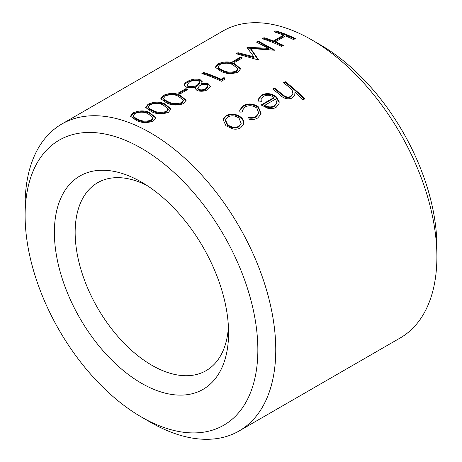 <?xml version="1.0" encoding="UTF-8"?>
<svg xmlns="http://www.w3.org/2000/svg" width="462" height="462" viewBox="0 0 462 462"><rect width="100%" height="100%" fill="white"/><g stroke="black" fill="none" stroke-linecap="round" stroke-linejoin="round"><path stroke-width="0.69" d="M311.567 39.778L320.518 44.941A164.576 95.016 60 0 1 436.89 246.506L436.89 256.843A177.235 102.327 -120 0 0 311.567 39.772L311.567 39.772A177.235 102.327 -120 0 0 222.95 30.994L61.816 124.024A177.235 102.327 60 0 1 150.433 132.802A177.235 102.327 60 0 1 266.222 288.981A177.235 102.327 60 0 1 239.05 431.006A177.235 102.327 60 0 1 150.433 422.228L150.433 422.228A177.235 102.327 60 0 1 150.433 422.222M239.05 431.006L400.184 337.976A177.235 102.327 -120 0 0 436.89 256.843M141.482 417.059A164.576 95.016 -120 0 0 257.854 349.867A164.576 95.016 -120 0 0 141.482 148.308A164.576 95.016 -120 0 0 25.11 215.494A164.576 95.016 -120 0 0 141.482 417.059L150.433 422.228L141.482 417.059M141.482 383.258A123.181 71.119 60 0 1 54.383 232.398A123.181 71.119 60 0 1 141.482 182.109L141.482 182.109A123.181 71.119 60 0 1 228.58 332.969A123.181 71.119 60 0 1 141.482 383.258M146.841 185.389A108.495 62.641 -120 0 0 97.621 182.727A108.495 62.641 -120 0 0 80.989 269.664A108.495 62.641 -120 0 0 151.865 365.275A108.495 62.641 -120 0 0 206.116 370.645A108.495 62.641 -120 0 0 228.419 326.686M304.868 98.822L303.101 99.838A177.235 102.327 60 0 0 294.952 92.238L294.831 94.987L292.336 97.99C287.791 99.7 283.645 98.66 279.903 94.866A177.235 102.327 60 0 0 272.701 89.016L274.474 87.999A177.235 102.327 60 0 1 281.11 93.37L284.494 95.98C286.833 97.303 288.987 97.395 290.95 96.263L292.908 93.878L292.157 90.182L288.669 86.844A177.235 102.327 60 0 0 283.558 82.75L285.325 81.728A177.235 102.327 60 0 1 304.868 98.822M261.313 101.732L258.939 101.981L258.495 98.96L261.683 95.045C266.557 92.689 271.39 93.26 276.184 96.749L279.181 101.755L279.054 103.979L276.137 107.34C273.735 108.72 270.894 109.015 267.619 108.218L261.209 104.926L274.082 97.488C270.634 95.01 267.151 94.606 263.64 96.281L261.088 99.405L261.313 101.732M247.857 118.861L248.446 117.227C251.403 117.914 253.961 117.631 256.121 116.372L258.801 113.259L256.82 108.039C252.853 105.348 248.931 105.007 245.051 107.017L242.325 110.412L242.302 112.023L239.87 112.104L239.749 109.973L243.335 105.636C248.325 103.043 253.355 103.465 258.431 106.889L261.157 113.935L257.692 117.989C254.897 119.623 251.617 119.918 247.857 118.861M240.615 127.847C238.456 129.106 235.874 129.47 232.871 128.938L225.935 125.756L223.013 119.415L226.114 115.575C231.052 113.184 235.955 113.716 240.835 117.157C242.746 118.774 243.734 120.588 243.809 122.603L243.607 124.347L240.615 127.847M25.11 215.494L25.11 205.157A177.235 102.327 60 0 1 61.816 124.024M149.688 112.647L155.798 117.654L153.396 121.038C147.135 123.221 141.441 123.002 136.307 120.374L130.486 116.222L132.964 112.919C139.097 110.337 144.675 110.245 149.688 112.647L149.786 113.438L155.798 118.035M164.836 103.904L170.946 108.905L168.543 112.289C162.289 114.478 156.589 114.258 151.455 111.625L145.634 107.473L148.111 104.175C154.244 101.588 159.823 101.501 164.836 103.904L164.94 104.695L170.946 109.286M179.989 95.155L186.099 100.162L183.691 103.546C177.437 105.729 171.743 105.509 166.603 102.882L160.782 98.729L163.259 95.426C169.398 92.845 174.971 92.752 179.989 95.155L180.088 95.946L186.094 100.543M187.838 89.42L180.261 93.798A177.235 102.327 60 0 0 178.274 93.047L185.851 88.675A177.235 102.327 60 0 1 187.838 89.42M195.773 87.139C192.383 88.069 189.391 88.144 186.804 87.358L184.298 85.147C184.217 83.882 185.256 82.658 187.422 81.479C191.528 79.169 195.726 78.534 200.023 79.58L202.171 81.595L201.461 83.853C204.1 83.166 206.439 83.2 208.472 83.963L210.337 86.209L207.733 89.663C204.233 91.43 200.675 91.713 197.06 90.5L195.339 88.698L195.773 87.139L195.432 89.079M224.977 79.169L221.333 81.272A177.235 102.327 60 0 0 201.894 73.55L203.661 72.534A177.235 102.327 60 0 1 221.09 79.285L224.116 77.535L224.977 79.169M234.523 63.669L240.633 68.676L238.23 72.055C231.97 74.243 226.276 74.024 221.142 71.396L215.321 67.238L217.798 63.941C223.931 61.359 229.51 61.267 234.523 63.669L234.621 64.461L240.633 69.057M242.377 57.935L234.8 62.312A177.235 102.327 60 0 0 232.813 61.561L240.384 57.19A177.235 102.327 60 0 1 242.377 57.935M258.2 41.043L275.04 50.266L250.67 48.493L258.547 59.789L258.287 59.939L236.232 53.725L238.011 52.703L253.84 56.786L247.003 47.511L247.401 47.28L268.514 48.348L256.422 42.071L258.2 41.043L258.35 41.857L273.954 50.306M283.518 35.147A177.235 102.327 60 0 0 274.105 31.861L275.872 30.838A177.235 102.327 60 0 1 295.31 38.56L293.543 39.582A177.235 102.327 60 0 0 285.516 35.955L275.416 41.788A177.235 102.327 60 0 1 283.443 45.415L281.676 46.431A177.235 102.327 60 0 0 262.243 38.716L264.01 37.693A177.235 102.327 60 0 1 273.417 40.979L283.518 35.147L283.616 35.944L273.516 41.771A176.322 101.802 60 0 0 264.154 38.502L263.253 39.022M294.952 92.238L294.733 95.282M273.152 89.368L274.359 88.669A176.322 101.802 60 0 1 280.965 94.011L284.332 96.61C286.665 97.927 288.808 98.013 290.777 96.876L292.908 93.878M274.474 87.999L274.359 88.669M284.494 95.98L284.332 96.61M290.95 96.263L290.777 96.876M284.009 83.096L285.216 82.398A176.322 101.802 60 0 1 304.36 99.111M285.325 81.728L285.216 82.398M258.449 99.301L261.573 95.715C266.453 93.359 271.275 93.919 276.033 97.39L279.013 102.373L278.956 104.273M261.683 95.045L261.573 95.715M276.184 96.749L276.033 97.39M279.181 101.755L279.013 102.373M261.613 105.249L273.937 98.129L274.082 97.488M261.042 99.746L261.042 101.761M264.697 105.365L264.541 106C267.972 107.865 271.182 108.016 274.174 106.462L276.449 103.817L276.755 102.541L275.618 99.059L264.697 105.365C268.145 107.242 271.361 107.403 274.347 105.844L276.617 103.211M274.174 106.462L274.347 105.844M248.446 117.227L248.285 117.85C251.23 118.532 253.782 118.243 255.948 116.984L258.801 113.259M256.121 116.372L255.948 116.984M242.325 110.412L242.128 112.029M239.703 110.314L243.226 106.306C248.221 103.719 253.245 104.123 258.287 107.53L261.065 114.23M243.335 105.636L243.226 106.306M258.431 106.889L258.287 107.53M247.909 118.878L248.285 117.85M222.967 119.756L226.01 116.251C230.942 113.854 235.834 114.374 240.69 117.798C242.59 119.404 243.572 121.211 243.636 123.221L243.514 124.648M226.114 115.575L226.01 116.251M240.835 117.157L240.69 117.798M243.809 122.603L243.636 123.221M225.468 119.964L225.34 120.634L227.547 125.369C231.225 128.072 234.956 128.586 238.75 126.911L241.17 123.608L239.056 118.168C235.354 115.535 231.624 115.125 227.864 116.938L225.468 119.964L227.691 124.728C231.387 127.448 235.129 127.968 238.923 126.299L241.17 123.608M227.547 125.369L227.691 124.728M238.75 126.911L238.923 126.299M275.416 41.788L275.508 42.573A176.322 101.802 60 0 1 282.744 45.819M264.01 37.693L264.154 38.502M273.417 40.979L273.516 41.771M275.121 32.173L276.022 31.653A176.322 101.802 60 0 1 294.612 38.97M275.872 30.838L276.022 31.653M250.67 48.493L250.797 49.295L258.171 59.898M237.381 53.962L238.161 53.511L253.915 57.571L253.84 56.786M238.011 52.703L238.161 53.511M247.493 48.123L268.589 49.128L268.514 48.348M247.401 47.28L247.551 48.088M257.294 42.464L258.35 41.857M233.726 61.902L240.5 57.987A176.322 101.802 60 0 1 241.586 58.391M240.384 57.19L240.5 57.987M215.436 67.648L217.948 64.749C224.087 62.168 229.643 62.07 234.621 64.461M217.798 63.941L217.948 64.749M217.995 66.932L218.913 68.925L223.019 71.171C226.911 73.215 231.312 73.458 236.215 71.887L237.924 69.41L237.861 68.642L232.767 64.692C228.921 62.734 224.567 62.693 219.704 64.582L218 66.932L218.786 68.122L222.915 70.38C226.836 72.43 231.254 72.678 236.157 71.113L237.861 68.642M218.913 68.925L218.786 68.122M223.019 71.171L222.915 70.38M236.215 71.887L236.157 71.113M202.91 73.862L203.811 73.343A176.322 101.802 60 0 1 221.148 80.065L224.18 78.315L224.705 79.325M203.661 72.534L203.811 73.343M221.09 79.285L221.148 80.065M224.116 77.535L224.18 78.315M184.436 85.955C184.361 84.696 185.406 83.472 187.572 82.288C191.672 79.978 195.865 79.343 200.144 80.376L202.177 81.999M187.422 81.479L187.572 82.288M200.023 79.58L200.144 80.376M201.461 83.853L201.553 84.644C204.192 83.951 206.526 83.986 208.547 84.742L210.326 86.596M208.472 83.963L208.547 84.742M187.006 84.939L187.139 85.747L188.652 87.127C191.684 87.815 194.646 87.399 197.534 85.88L199.844 82.86L199.74 82.074L198.198 80.579C195.126 79.938 192.18 80.44 189.368 82.097L187 84.939L188.536 86.325C191.58 87.018 194.548 86.608 197.436 85.089L199.74 82.074M197.724 88.155L197.805 88.947L198.966 90.292C201.403 90.979 203.707 90.685 205.879 89.403L207.802 86.971L207.738 86.198L206.681 84.973C204.198 84.327 201.796 84.627 199.48 85.874L197.724 88.155L198.891 89.507C201.351 90.2 203.661 89.911 205.821 88.629L207.738 86.198M198.966 90.292L198.891 89.507M205.879 89.403L205.821 88.629M188.652 87.127L188.536 86.325M197.534 85.88L197.436 85.089M179.187 93.388L185.967 89.472A176.322 101.802 60 0 1 187.052 89.876M185.851 88.675L185.967 89.472M160.903 99.134L163.409 96.24C169.548 93.653 175.11 93.555 180.088 95.946M163.259 95.426L163.409 96.24M163.461 98.418L164.374 100.416L168.48 102.656C172.378 104.701 176.773 104.943 181.676 103.378L183.391 100.895L183.327 100.127L178.228 96.177C174.382 94.219 170.028 94.179 165.171 96.067L163.461 98.418L164.253 99.613L168.382 101.865C172.303 103.915 176.715 104.164 181.618 102.604L183.327 100.127M164.374 100.416L164.253 99.613M168.48 102.656L168.382 101.865M181.676 103.378L181.618 102.604M145.755 107.883L148.262 104.984C154.4 102.402 159.962 102.304 164.94 104.695M148.111 104.175L148.262 104.984M148.308 107.161L149.226 109.159L153.332 111.4C157.23 113.45 161.625 113.687 166.528 112.122L168.243 109.638L168.18 108.87L163.08 104.926C159.234 102.962 154.88 102.928 150.017 104.81L148.314 107.161L149.105 108.356L153.234 110.609C157.155 112.664 161.567 112.907 166.47 111.348L168.18 108.87M149.226 109.159L149.105 108.356M153.332 111.4L153.234 110.609M166.528 112.122L166.47 111.348M130.602 116.626L133.114 113.733C139.253 111.146 144.808 111.047 149.786 113.438M132.964 112.919L133.114 113.733M133.16 115.91L134.078 117.908L138.184 120.149C142.077 122.193 146.477 122.436 151.38 120.871L153.089 118.388L153.026 117.619L147.932 113.669C144.086 111.712 139.732 111.671 134.869 113.56L133.166 115.91L133.951 117.105L138.08 119.358C142.001 121.408 146.419 121.656 151.322 120.097L153.026 117.619M134.078 117.908L133.951 117.105M138.184 120.149L138.08 119.358M151.38 120.871L151.322 120.097M281.11 93.37L280.965 94.011M320.518 44.941L311.567 39.772M260.961 100.075L261.088 99.405"/></g></svg>
